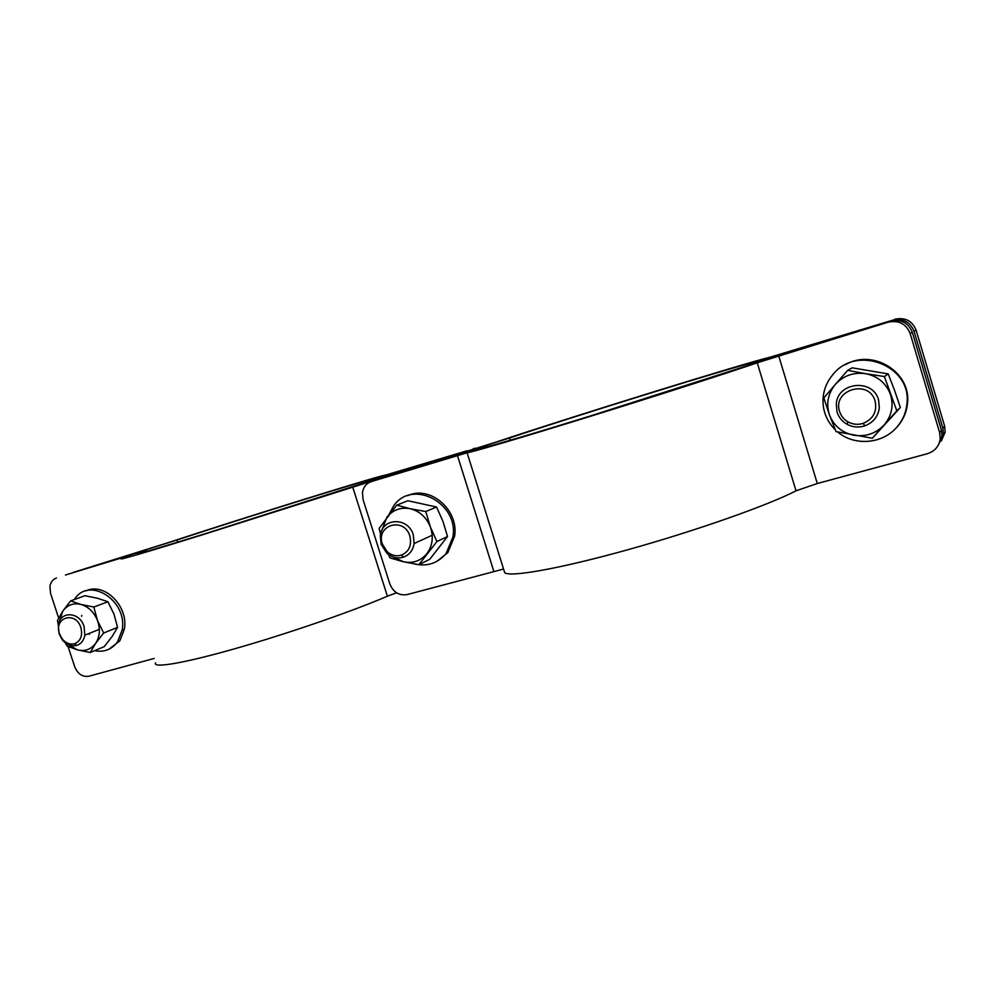 <?xml version="1.0" encoding="UTF-8"?>
<svg xmlns="http://www.w3.org/2000/svg" width="995" height="995" viewBox="0 0 995 995"><rect width="100%" height="100%" fill="white"/><g stroke="black" fill="none" stroke-linecap="round" stroke-linejoin="round"><path stroke-width="1.49" d="M470.436 450.225L370.09 480C369.095 478.981 244.957 517.624 176.936 540.036L71.777 573.058M467.09 450.772L385.587 475.1C383.299 474.316 244.173 517.636 166.998 543.046L73.394 572.361M473.334 448.583L477.476 448.048M68.058 646.551L74.724 666.774C77.759 674.013 82.448 677.16 88.816 676.239L154.125 658.454M65.421 575.023L132.895 554.178L146.029 550.359L137.521 553.593C136.016 554.762 159.038 547.996 206.599 533.27L379.456 478.048L464.279 452.128M65.782 574.911L124.014 557.163L130.519 555.272L121.527 558.668C117.049 560.794 147.683 551.852 199.784 535.658L461.804 452.625M155.556 662.857C152.26 668.565 183.963 663.267 236.25 648.33C288.413 633.442 352.491 611.266 387.403 596.204L396.557 592.796M56.491 578.008C52.959 579.252 50.77 581.988 49.937 586.229L50.534 593.368L58.655 618.032M938.658 444.442L943.471 434.355L942.887 428.298L914.057 331.31C910.089 321.783 902.875 318.101 892.391 320.278L752.22 362.814C729.87 367.988 570.533 417.477 509.515 438.024L382.64 477.824M892.391 320.278L770.491 357.081C743.414 363.486 565.322 418.808 495.746 442.203L384.729 476.953M391.097 474.739L391.856 474.478M894.692 319.258C905.052 317.106 912.191 320.738 916.109 330.153L914.057 331.31M942.887 428.298L944.603 426.009L916.109 330.153M944.603 426.009L945.175 432.004L941.32 441.009M890.438 321.136C901.01 318.96 908.298 322.666 912.303 332.28L910.151 333.487C906.097 323.761 898.734 319.992 888.037 322.206L782.344 354.494L590.159 416.034C531.156 434.305 488.819 446.743 485.05 447.066L463.993 452.725L371.272 481.605C366.359 483.359 363.411 487.015 362.441 492.562L363.075 499.639L389.878 584.028C393.336 592.311 399.082 595.831 407.117 594.587L503.569 569.053M888.037 322.206L757.245 362.789C727.83 372.926 653.951 396.632 586.329 417.577C518.582 438.546 470.809 452.551 467.09 452.75L371.272 481.605M910.151 333.487L939.641 432.614L940.238 438.807C939.106 446.345 934.778 451.32 927.24 453.757L817.293 483.52L796.025 490.821C768.078 505.336 695.169 531.019 627.248 549.899C559.215 568.829 509.962 577.423 504.701 572.685L504.117 570.819M377.913 479.304L378.672 479.043M912.303 332.28L941.432 430.238L942.016 436.357L938.061 445.573M109.226 649.076L119.773 640.892L124.313 629.35C128.94 606.54 104.363 581.901 86.192 590.843M94.587 650.68C104.077 652.509 111.726 649.548 117.547 641.825L122.086 630.27C128.206 600.669 88.816 575.695 74.376 599.537M81.752 615.407L81.627 616.278M88.592 633.653L89.45 634.337M436.805 561.404L447.8 552.673L454.603 536.181C459.105 509.913 429.915 484.951 407.689 495.659M414.43 563.966C427.153 566.814 437.7 563.332 446.108 553.506L452.924 536.989C458.993 502.761 411.905 478.657 393.634 505.957L389.02 514.452M895.475 428.646L897.216 426.818C903.087 420.164 906.482 412.477 907.428 403.771C911.855 372.279 872.528 348.126 845.165 364.879M837.678 431.967C854.17 446.146 882.142 444.218 896.644 427.39C902.527 420.723 905.935 413.024 906.88 404.281C912.502 365.787 856.446 344.034 832.84 374.667C827.33 381.185 824.109 388.597 823.176 396.93C822.144 409.729 826.198 420.711 835.352 429.89M68.232 644.611L77.386 649.847C84.948 651.65 91.043 649.474 95.669 643.317C99.861 636.713 100.47 629.114 97.498 620.519C94.027 612.099 88.505 606.739 80.931 604.425L70.62 600.893L62.735 611.204L57.436 620.507L58.344 624.935M65.16 642.695L67.175 646.153L77.386 649.847L90.197 652.521L95.669 643.317L103.667 633.019L97.498 620.519L93.828 607.037L80.931 604.425C73.319 602.721 67.25 604.985 62.735 611.204L59.215 621.863M70.62 600.893L84.936 595.731L97.609 598.281L107.908 601.751L113.965 614.089L117.597 627.372L112.099 636.539L104.226 646.638L90.197 652.521M117.597 627.372L103.667 633.019M107.908 601.751L93.828 607.037M393.709 557.2L403.472 561.777C412.937 563.655 420.748 560.931 426.917 553.618C432.564 545.795 433.721 536.914 430.387 526.977C426.42 517.263 419.691 511.181 410.214 508.731L396.719 505.149L379.107 528.42L380.587 534.228M388.311 554.426L390.127 557.959L403.472 561.777L418.883 564.687L436.917 541.541L430.387 526.977L425.773 511.542L410.214 508.731C400.674 507.002 392.901 509.838 386.881 517.226L381.844 530.422M396.719 505.149L407.913 500.746L436.556 507.015L442.962 521.368L447.526 536.529L429.703 559.327L418.883 564.687M447.526 536.529L436.917 541.541M436.556 507.015L425.773 511.542M835.303 384.456L823.835 397.938L829.531 415.077C833.909 425.947 841.981 432.663 853.747 435.238C865.7 437.029 875.836 433.584 884.169 424.89C891.881 415.624 893.908 405.301 890.276 393.945C885.786 382.876 877.565 376.11 865.613 373.672L847.703 370.351L835.303 384.456C827.84 393.734 825.912 403.933 829.531 415.077L836.061 431.606L872.329 438.235L896.793 410.786L884.406 376.558L865.613 373.672C853.536 372.068 843.437 375.662 835.303 384.456M847.703 370.351L852.143 367.827L888.187 373.896L894.592 390.45L900.351 407.502L872.329 438.235M900.351 407.502L896.793 410.786M888.187 373.896L884.406 376.558M59.476 633.815L62.337 639.088C65.981 643.28 70.048 644.835 74.55 643.74C80.707 641.041 82.809 635.681 80.869 627.634C75.807 610.644 53.419 617.298 59.476 633.815M84.09 626.551L84.849 635.158C83.841 640.469 81.13 643.877 76.702 645.394C71.429 646.663 66.665 644.86 62.411 639.959L59.078 633.803L58.307 625.146C59.936 610.631 79.787 611.589 84.09 626.551M382.341 544.091L387.229 551.74C391.607 555.496 396.346 556.615 401.433 555.123C409.119 551.64 411.93 545.31 409.865 536.156C404.269 516.38 375.463 524.925 382.341 544.091M413.323 534.987L414.119 543.544C412.987 550.359 409.43 554.899 403.448 557.163C397.49 558.904 391.955 557.586 386.831 553.208L381.135 544.265L380.339 535.646C381.819 517.487 408.385 516.766 413.323 534.987M839.606 411.457C841.049 415.997 843.859 419.48 848.051 421.917C852.902 424.517 857.976 424.989 863.287 423.335C873.237 418.994 877.18 411.619 875.14 401.209C869.232 378.685 832.031 389.717 839.606 411.457M878.585 400.027L879.344 407.888C878.05 416.669 873.175 422.664 864.717 425.885C858.511 427.813 852.578 427.253 846.919 424.218C842.019 421.37 838.735 417.303 837.056 412.005L836.297 404.045C837.355 381.931 873.15 378.249 878.585 400.027M177.632 542.2L176.936 540.036M387.403 596.204L352.616 486.791M144.586 552.026L144.263 551.031M754.832 363.138L754.596 362.354M510.211 440.25L509.515 438.024M457.314 455.063L493.756 571.13M757.245 362.789L796.025 490.821M778.737 355.924L817.293 483.52M939.641 432.614L941.432 430.238M146.402 551.504L146.029 550.359M755.466 362.939L755.255 362.23M752.543 363.871L752.22 362.814M943.471 434.355L945.175 432.004M467.09 452.75L504.701 572.685M940.238 438.807L942.016 436.357M124.313 629.35L122.086 630.27M454.603 536.181L452.924 536.989M74.55 643.74L76.702 645.394M62.337 639.088L62.411 639.959M84.849 635.158L99.351 629.35M401.433 555.123L403.448 557.163M387.229 551.74L386.831 553.208M414.119 543.544L432.203 535.235M863.287 423.335L864.717 425.885M848.051 421.917L846.919 424.218"/></g></svg>
